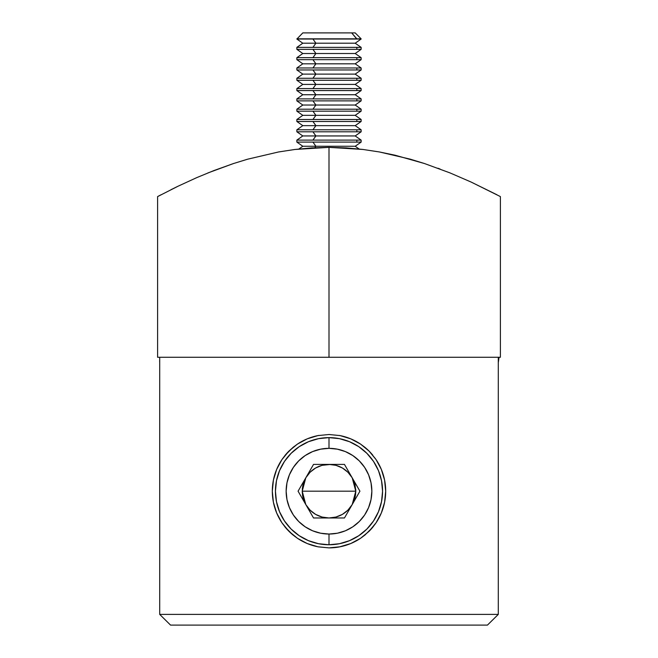 <?xml version="1.0" encoding="UTF-8"?>
<svg xmlns="http://www.w3.org/2000/svg" width="658" height="658" viewBox="0 0 658 658"><rect width="100%" height="100%" fill="white"/><g stroke="black" fill="none" stroke-linecap="round" stroke-linejoin="round"><path stroke-width="0.99" d="M322.19 465.288L323.703 464.935M327.487 464.449L322.691 465.165M316.63 467.435L318.669 466.481L316.621 467.443M312.229 470.314L310.099 472.222L315.61 467.994L322.066 465.321L330.505 464.449M303.165 484.14L303.428 483.227M302.853 485.398L302.293 489.165M302.976 497.506L302.458 494.791M307.919 507.705L306.48 505.681M304.893 502.86L305.222 503.51M311.481 511.447L310.189 510.254M317.23 515.247L316.079 514.646M322.7 517.221L322.206 517.098M321.943 517.024L321.384 516.867M323.687 517.443L327.339 517.92M335.3 465.157L329 464.408L335.934 465.321L342.39 467.994L347.934 472.255L343.015 468.364M341.379 467.443L337.019 465.634M351.775 477.099L347.885 472.205M354.539 483.128L352.746 478.802M355.781 490.942L354.991 484.74M355.081 497.284L355.772 491.995M352.778 503.51L354.588 499.101M348.049 510.016L351.923 505.04M343.065 513.98L347.408 510.641M337.028 516.744L341.403 514.926M330.661 517.92L335.3 517.221M498.542 358.84L499.06 357.278L498.295 362.64M158.94 357.278L500.401 357.278L500.401 196.594L471.079 182.036L449.965 172.889L424.443 163.521L410.197 159.146L379.436 151.965L362.879 149.448L346.026 147.886L329 147.359L329 357.278L500.368 357.278M437.924 168.234L440.12 169.048M233.31 163.603L213.809 170.603L196.783 177.611L178.211 186.14L157.599 196.594L157.599 357.278L329 357.278L329 147.359L311.843 147.894L294.924 149.473L278.523 151.973L247.581 159.211M159.705 362.64L159.639 360.584M294.71 149.498L278.523 151.973L247.54 159.22L233.368 163.579L207.846 172.972M498.295 614.391L487.446 625.1L498.295 614.391L487.446 625.1L170.554 625.1L159.705 614.391L498.295 614.391L498.295 357.278L159.705 357.278L159.705 614.391L170.554 625.1L159.705 614.391L170.554 625.1L487.446 625.1L498.295 614.391L498.295 357.278L159.705 357.278L159.705 614.391L498.295 614.391M250.797 357.278L251.356 357.278M316.597 514.926L320.964 516.744M310.584 510.641L314.935 513.98M306.085 505.048L309.811 509.876M302.228 492.003L302.919 497.284M303.412 499.101L304.062 500.952M304.432 480.521L303.47 483.112M310.14 472.173L306.233 477.091M314.993 468.364L314.08 468.948M320.997 465.634L318.669 466.481M336.616 516.867L336.057 517.024M335.794 517.098L334.313 517.443M341.823 514.704L340.712 515.28M347.811 510.254L346.527 511.447M351.528 505.681L350.072 507.721M353.946 500.935L353.116 502.844M355.616 494.166L355.032 497.489M355.707 489.174L355.781 490.662M354.604 483.334L354.835 484.14M354.901 484.378L355.147 485.407M352.639 478.613L353.585 480.562M343.928 468.957L345.763 470.305M339.347 466.489L341.428 467.468M334.305 464.943L335.802 465.288M496.996 194.793L471.079 182.036L449.965 172.889L424.443 163.521L395.211 155.247L379.436 151.965L362.879 149.448L329 147.359L294.924 149.473M157.599 196.594L161.037 194.776M178.211 186.14L170.998 189.685M247.54 159.22L233.368 163.579M317.83 435.612A56.695 56.695 0 0 0 297.465 444.084L297.506 444.051M294.085 446.527L288.911 451.1A56.695 56.695 0 0 0 285.194 455.204L293.016 447.382L297.432 444.101L307.228 438.845L317.855 435.604L329 434.502L340.137 435.604L350.78 438.853L360.576 444.109L369.097 451.108L376.105 459.646L381.344 469.417L384.585 480.044L385.695 491.197L384.593 502.293L381.336 512.977L376.096 522.748L369.097 531.269L360.543 538.302L350.804 543.524L340.12 546.782L329 547.884L317.88 546.782L307.196 543.524L297.449 538.293A56.695 56.695 0 0 0 317.88 546.782L307.196 543.524L297.449 538.293L292.983 534.97L285.202 527.181A56.695 56.695 0 0 0 292.983 534.97M277.89 466.654L281.879 459.671A56.695 56.695 0 0 0 273.415 480.044L276.656 469.417L281.904 459.638L285.194 455.204M273.177 481.294L273.407 480.101A56.695 56.695 0 0 0 281.895 522.732L276.664 512.977L273.407 502.309L272.305 491.222L273.415 480.06L276.656 469.417L281.904 459.638L288.928 451.092L297.432 444.101L307.228 438.845L317.855 435.604L329 434.502L340.137 435.604L350.78 438.853L360.576 444.109A56.695 56.695 0 0 0 340.137 435.604M285.202 527.181L281.895 522.732L276.664 512.977L273.407 502.309L272.305 491.222L273.415 480.06M297.449 538.293L288.895 531.261L281.895 522.732M329.041 547.884L329 547.884A56.695 56.695 0 0 0 340.104 546.782L329 547.884L318.324 546.872M340.145 546.773A56.695 56.695 0 0 0 360.543 538.302L350.804 543.524L339.512 546.897M369.097 531.269A56.695 56.695 0 0 0 372.79 527.19L365.001 534.987L360.543 538.302M376.096 522.748A56.695 56.695 0 0 0 384.593 502.309L381.336 512.977L376.096 522.748L372.79 527.19M384.601 502.251L384.601 502.26A56.695 56.695 0 0 0 376.105 459.646L381.344 469.417L384.585 480.044L385.695 491.197L384.593 502.293M372.823 455.221A56.695 56.695 0 0 0 365.001 447.399L369.097 451.108L376.105 459.646M360.576 444.109L365.001 447.399M309.128 544.289L307.327 543.574M302.219 541.164L297.539 538.351M295.187 536.698L288.952 531.319M288.253 530.603L282.627 523.801M281.879 522.715L278.12 516.193M276.64 512.936L275.48 509.876M273.399 502.276L273.317 501.824M272.305 491.222L272.313 490.498M275.677 471.942L276.64 469.458M282.636 458.568L288.878 451.133M297.539 444.027L299.933 442.513M307.261 438.828L308.339 438.401M317.904 435.596L318.834 435.415M339.339 435.448L340.087 435.596M348.765 438.055L350.673 438.804M355.764 441.214L360.535 444.076M363.8 446.437L369.089 451.1L375.447 458.684M376.121 459.671L380.118 466.678M381.36 469.458L382.257 471.753M384.593 480.093L384.856 481.508M382.512 509.917L381.36 512.927M380.053 515.847L376.137 522.691M375.126 524.155L369.089 531.277L362.245 537.109M360.526 538.31L357.845 539.996M350.673 543.574L348.88 544.281M303.025 32.9L351.685 32.9L356.833 39.044L361.135 39.044L296.865 38.838L356.833 38.838L351.685 32.9L302.803 32.9L296.865 39.044L356.833 39.044L312.928 39.044L315.898 43.206L312.928 47.368L361.135 47.368L296.865 47.368L312.928 47.368L315.898 43.206L355.197 43.206L315.898 43.206L312.928 39.044L296.865 39.044L302.803 43.206L315.898 43.206L302.803 43.206L296.865 47.368L296.865 49.35L356.833 49.35L356.833 47.368L356.833 49.35L312.928 49.35L315.898 53.512L312.928 57.665L361.135 57.665L296.865 57.665L312.928 57.665L315.898 53.512L355.197 53.512L315.898 53.512L312.928 49.35L296.865 49.35L302.803 53.512L315.898 53.512L302.803 53.512L296.865 57.665L296.865 59.656L356.833 59.656L356.833 57.665L356.833 59.656L312.928 59.656L315.898 63.818L312.928 67.971L361.135 67.971L296.865 67.971L312.928 67.971L315.898 63.818L355.197 63.818L315.898 63.818L312.928 59.656L296.865 59.656L302.803 63.818L315.898 63.818L302.803 63.818L296.865 67.971L296.865 69.962L356.833 69.962L356.833 67.971L356.833 69.962L312.928 69.962L315.898 74.115L312.928 78.277L361.135 78.277L296.865 78.277L312.928 78.277L315.898 74.115L355.197 74.115L315.898 74.115L312.928 69.962L296.865 69.962L302.803 74.115L315.898 74.115L302.803 74.115L296.865 78.277L296.865 80.268L356.833 80.268L356.833 78.277L356.833 80.268L312.928 80.268L315.898 84.421L312.928 88.583L361.135 88.583L296.865 88.583L312.928 88.583L315.898 84.421L355.197 84.421L315.898 84.421L312.928 80.268L296.865 80.268L302.803 84.421L315.898 84.421L302.803 84.421L296.865 88.583L296.865 90.565L356.833 90.565L356.833 88.583L356.833 90.565L312.928 90.565L315.898 94.727L312.928 98.889L361.135 98.889L296.865 98.889L312.928 98.889L315.898 94.727L355.197 94.727L315.898 94.727L312.928 90.565L296.865 90.565L302.803 94.727L315.898 94.727L302.803 94.727L296.865 98.889L296.865 100.871L356.833 100.871L356.833 98.889L356.833 100.871L312.928 100.871L315.898 105.033L312.928 109.195L361.135 109.195L296.865 109.195L312.928 109.195L315.898 105.033L355.197 105.033L315.898 105.033L312.928 100.871L296.865 100.871L302.803 105.033L315.898 105.033L302.803 105.033L296.865 109.195L296.865 111.177L356.833 111.177L356.833 109.195L356.833 111.177L312.928 111.177L315.898 115.339L312.928 119.493L361.135 119.493L296.865 119.493L312.928 119.493L315.898 115.339L355.197 115.339L315.898 115.339L312.928 111.177L296.865 111.177L302.803 115.339L315.898 115.339L302.803 115.339L296.865 119.493L296.865 121.483L356.833 121.483L356.833 119.493L356.833 121.483L312.928 121.483L315.898 125.645L312.928 129.799L361.135 129.799L296.865 129.799L312.928 129.799L315.898 125.645L355.197 125.645L315.898 125.645L312.928 121.483L296.865 121.483L302.803 125.645L315.898 125.645L302.803 125.645L296.865 129.799L296.865 131.789L356.833 131.789L356.833 129.799L356.833 131.789L312.928 131.789L315.898 135.943L312.928 140.105L361.135 140.105L296.865 140.105L312.928 140.105L315.898 135.943L355.197 135.943L315.898 135.943L312.928 131.789L296.865 131.789L302.803 135.943L315.898 135.943L302.803 135.943L296.865 140.105L296.865 142.095L356.833 142.095L356.833 140.105L356.833 142.095L312.928 142.095L315.898 146.249L314.853 147.721L315.898 146.249L355.197 146.249L315.898 146.249L312.928 142.095L296.865 142.095L302.803 146.249L315.898 146.249L302.803 146.249L298.855 149.012M355.139 32.9L351.685 32.9L355.197 32.9L361.135 38.838L356.833 38.838L361.135 39.044L355.197 43.206L361.135 47.368L361.135 49.35L356.833 49.35L361.135 49.35L355.197 53.512L361.135 57.665L361.135 59.656L356.833 59.656L361.135 59.656L355.197 63.818L361.135 67.971L361.135 69.962L356.833 69.962L361.135 69.962L355.197 74.115L361.135 78.277L361.135 80.268L356.833 80.268L361.135 80.268L355.197 84.421L361.135 88.583L361.135 90.565L356.833 90.565L361.135 90.565L355.197 94.727L361.135 98.889L361.135 100.871L356.833 100.871L361.135 100.871L355.197 105.033L361.135 109.195L361.135 111.177L356.833 111.177L361.135 111.177L355.197 115.339L361.135 119.493L361.135 121.483L356.833 121.483L361.135 121.483L355.197 125.645L361.135 129.799L361.135 131.789L356.833 131.789L361.135 131.789L355.197 135.943L361.135 140.105L361.135 142.095L356.833 142.095L361.135 142.095L355.197 146.249L359.145 149.012M347.934 472.255L352.195 477.798L354.868 484.255L355.781 491.189L329 491.189L355.781 491.189L352.195 504.579C346.848 513.174 339.117 517.64 329 517.969C318.883 517.64 311.152 513.174 305.805 504.579L302.219 491.189L329 491.189L302.219 491.189L303.132 484.255L305.805 477.798L310.066 472.255M329 437.628A53.561 53.561 0 0 0 275.439 491.189A53.561 53.561 0 0 0 329 544.758L329 534.041A42.852 42.852 0 0 1 286.148 491.189A42.852 42.852 0 0 1 329 448.337L329 437.628A53.561 53.561 0 0 1 382.561 491.189A53.561 53.561 0 0 1 329 544.758A53.561 53.561 0 0 1 275.439 491.189A53.561 53.561 0 0 1 329 437.628L318.554 438.656L308.503 441.707L299.242 446.65L291.124 453.313L284.462 461.431L279.51 470.692L276.467 480.743L275.439 491.189L276.467 501.643L279.51 511.685L284.462 520.947L291.124 529.065L299.242 535.727L308.503 540.679L318.554 543.722L329 544.758L339.446 543.722L349.497 540.679L358.758 535.727L366.876 529.065L373.538 520.947L378.49 511.685L381.533 501.643L382.561 491.189L381.533 480.743L378.49 470.692L373.538 461.431L366.876 453.313L358.758 446.65L349.497 441.707L339.446 438.656L329 437.628L329 448.337L320.643 449.167L312.599 451.602L305.197 455.558L298.699 460.888L293.369 467.386L289.413 474.796L286.97 482.832L286.148 491.189L286.97 499.554L289.413 507.589L293.369 515L298.699 521.49L305.197 526.819L312.599 530.784L320.643 533.219L329 534.041L337.357 533.219L345.401 530.784L352.803 526.819L359.301 521.49L364.631 515L368.587 507.589L371.03 499.554L371.852 491.189L371.03 482.832L368.587 474.796L364.631 467.386L359.301 460.888L352.803 455.558L345.401 451.602L337.357 449.167L329 448.337A42.852 42.852 0 0 1 371.852 491.189A42.852 42.852 0 0 1 329 534.041L329 544.758A53.561 53.561 0 0 0 382.561 491.189A53.561 53.561 0 0 0 329 437.628M305.805 504.579L303.132 498.122L302.219 491.189L305.805 477.798C311.152 469.203 318.883 464.745 329 464.408C339.117 464.745 346.848 469.203 352.195 477.798L355.781 491.189L354.868 498.122L352.195 504.579L347.934 510.131L342.39 514.383L335.934 517.056L329 517.969L322.066 517.056L315.61 514.383L310.066 510.131L305.805 504.579M313.537 464.408L344.463 464.408L359.926 491.189L344.463 517.969L313.537 517.969L298.074 491.189L313.537 464.408L344.463 464.408L359.926 491.189L344.463 517.969L313.537 517.969L298.074 491.189L313.537 464.408"/></g></svg>
